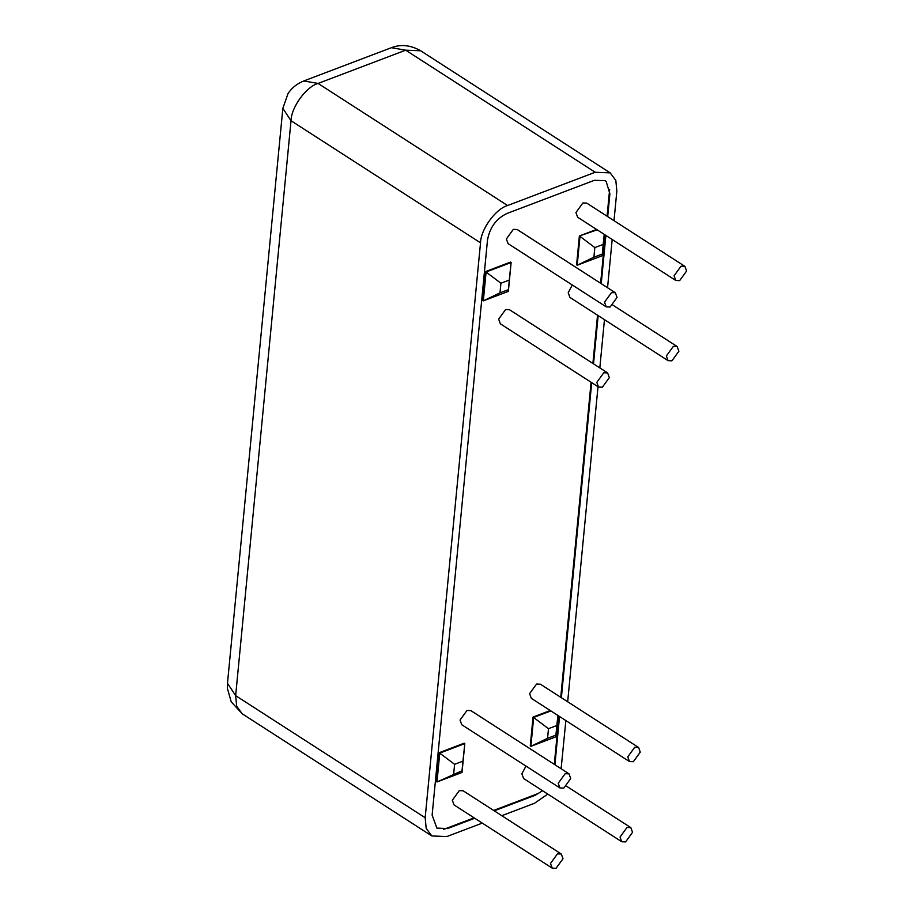 <?xml version="1.0" encoding="UTF-8"?>
<svg xmlns="http://www.w3.org/2000/svg" width="914" height="914" viewBox="0 0 914 914"><rect width="100%" height="100%" fill="white"/><g stroke="black" fill="none" stroke-linecap="round" stroke-linejoin="round"><path stroke-width="1.37" d="M443.484 829.466L474.115 817.836M493.629 810.432L538.072 793.569M609.661 189.324L607.067 216.218M605.262 235.024L600.612 283.26M597.539 315.216L592.889 363.441M591.084 382.258L560.75 697.313M558.934 716.119L554.295 764.355M625.599 841.908L632.557 832.311L630.843 827.627L626.993 827.467L620.035 837.064L621.749 841.748L625.599 841.908M621.749 841.748L523.596 778.511L521.883 773.827L525.95 766.081M563.778 788.119L570.724 778.522L569.022 773.838L565.16 773.69L558.214 783.275L559.916 787.959L563.778 788.119M559.916 787.959L461.764 724.733L460.05 720.049L467.008 710.452L470.859 710.612L569.022 773.838M602.372 387.205L609.33 377.608L607.616 372.923L603.766 372.775L596.808 382.36L598.521 387.045L602.372 387.205M598.521 387.045L500.369 323.819L498.656 319.135L505.613 309.538L509.464 309.697L607.616 372.923M679.65 280.621L686.597 271.035L684.894 266.351L681.033 266.191L674.086 275.788L675.789 280.472L679.65 280.621M675.789 280.472L577.637 217.235L575.934 212.551L582.881 202.965L586.742 203.114L684.894 266.351M671.927 360.813L678.885 351.216L677.171 346.532L673.321 346.372L666.363 355.969L668.077 360.653L671.927 360.813M668.077 360.653L569.925 297.416L568.211 292.731L572.278 284.985M610.095 307.024L617.053 297.427L615.339 292.743L611.489 292.594L604.531 302.18L606.245 306.864L610.095 307.024M606.245 306.864L508.093 243.638L506.379 238.954L513.337 229.357L517.187 229.517L615.339 292.743M556.055 868.3L563.013 858.703L561.299 854.019L557.437 853.87L550.491 863.456L552.205 868.14L556.055 868.3M552.205 868.14L454.041 804.914L452.339 800.23L459.285 790.633L463.147 790.793L561.299 854.019M633.322 761.716L640.28 752.131L638.566 747.446L634.716 747.286L627.758 756.883L629.472 761.568L633.322 761.716M629.472 761.568L531.32 698.33L529.606 693.646L536.564 684.06L540.414 684.209L638.566 747.446M556.832 725.522L555.906 735.142L547.566 738.306L548.491 728.687L556.832 725.522L557.906 715.456M550.868 710.932L533.662 717.456L530.885 746.327L555.918 736.821L557.974 715.502M548.491 728.687L533.045 717.067L550.251 710.532M555.906 735.142L555.918 736.821M547.566 738.306L530.885 746.327L530.269 745.927L533.045 717.067M462.941 761.156L462.016 770.776L436.995 781.961L462.027 772.456L464.815 743.596L439.771 753.102L436.995 781.961L436.378 781.561L439.154 752.702L454.601 764.321L462.941 761.156L464.815 743.596L464.198 743.196L439.154 752.702M462.016 770.776L462.027 772.456M453.675 773.941L454.601 764.321M500.918 283.226L509.269 280.061L511.132 262.501L486.099 271.995L483.312 300.866L508.355 291.36L511.132 262.501L510.515 262.101L485.483 271.607L500.918 283.226L499.992 292.846L483.312 300.866L482.695 300.466L485.483 271.607M509.269 280.061L508.355 291.36M508.344 289.681L499.992 292.846M602.235 254.046L593.894 257.211L594.82 247.591L603.16 244.426L602.246 255.726L604.303 234.407M603.16 244.426L604.234 234.361M593.894 257.211L577.214 265.231L602.246 255.726M594.82 247.591L579.99 236.36L577.214 265.231L576.597 264.832L579.373 235.972L596.579 229.437M597.196 229.837L579.373 235.972M482.284 823.103L446.809 836.561L431.831 835.956L426.187 828.37L425.17 817.733L235.652 695.645L227.483 683.284L227.403 688.391L231.208 701.826L242.313 713.868L236.669 706.282L235.652 695.645L291.018 120.739C291.258 107.269 306.133 86.75 318.061 83.437L405.69 50.179L420.68 50.784C410.66 45.083 400.903 44.055 391.398 47.699L405.69 50.179L595.208 172.266L610.186 172.872L615.83 180.446L616.847 191.083L614.002 220.674M565.857 720.586L561.116 768.754M547.794 794.106L534.45 803.303L501.797 815.688M480.524 242.827C480.775 229.357 495.651 208.838 507.578 205.524L318.061 83.437L303.768 80.969C296.764 83.848 291.497 88.098 287.967 93.719L282.849 108.366L291.018 120.739L480.524 242.827L425.17 817.733M595.208 172.266L507.578 205.524M567.674 701.769L598.007 386.713M599.824 367.908L604.462 319.672M607.547 287.716L612.186 239.491M609.272 193.334L609.889 193.734L607.684 216.618M605.879 235.424L601.229 283.66M598.156 315.604L593.517 363.841M591.701 382.658L561.367 697.713M559.551 716.519L554.912 764.755M534.599 794.883L535.216 795.283L542.585 790.747M535.216 795.283L494.246 810.832M474.732 818.236L447.586 828.541L446.969 828.141M609.889 193.734L606.165 181.486L605.057 180.664L594.431 180.287L506.802 213.545C496.131 218.743 489.687 227.62 487.482 240.188L432.128 815.094L436.881 828.107L447.586 828.541M630.843 827.627L566.657 786.28M677.171 346.532L612.986 305.185M227.483 683.272L282.849 108.366M303.768 80.969L391.398 47.699M610.186 172.872L420.68 50.784M431.831 835.956L242.313 713.868"/></g></svg>
